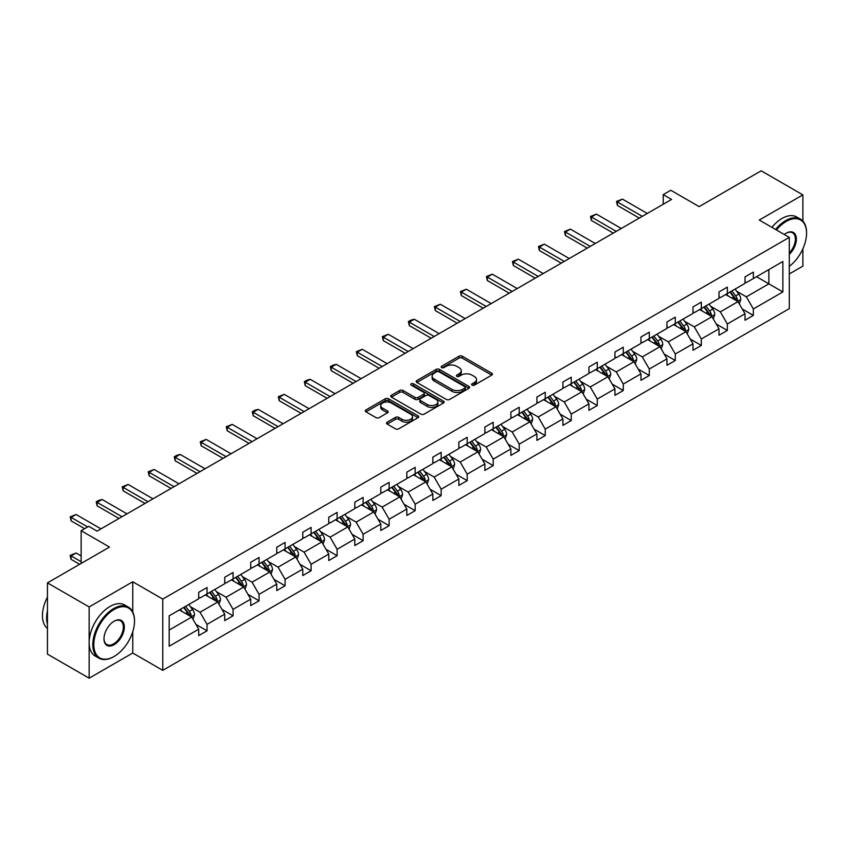 <?xml version="1.0" encoding="UTF-8"?>
<svg xmlns="http://www.w3.org/2000/svg" width="849" height="849" viewBox="0 0 849 849"><rect width="100%" height="100%" fill="white"/><g stroke="black" fill="none" stroke-linecap="round" stroke-linejoin="round"><path stroke-width="1.27" d="M472.076 385.149A1.624 0.934 0 0 0 474.368 385.149L491.762 375.109A2.314 1.337 0 0 0 492.431 374.165A2.314 1.337 0 0 0 491.762 373.22L462.291 356.209A2.314 1.337 0 0 0 459.022 356.209L441.629 366.248A1.624 0.934 0 0 0 441.151 366.906A1.624 0.934 0 0 0 441.629 367.575A1.624 0.934 0 0 0 443.921 367.575L446.171 366.269A7.408 4.277 0 0 1 456.645 366.269L459.097 367.691A7.408 4.277 0 0 1 461.272 370.716A7.408 4.277 0 0 1 459.097 373.74L456.847 375.035A1.624 0.934 0 0 0 456.38 375.704A1.624 0.934 0 0 0 456.847 376.362A1.624 0.934 0 0 0 459.139 376.362L461.389 375.056A7.408 4.277 0 0 1 471.874 375.056L474.326 376.478A7.408 4.277 0 0 1 476.491 379.503A7.408 4.277 0 0 1 474.326 382.528L472.076 383.822A1.624 0.934 0 0 0 471.598 384.491A1.624 0.934 0 0 0 472.076 385.149L472.076 383.822M802.878 221.101L802.878 194.877L761.192 170.808L699.151 206.625L670.806 190.25L663.218 194.633L663.218 204.259M789.294 273.972L802.878 266.119L802.878 248.768M132.752 611.97L132.752 581.767L89.145 606.95L89.145 678.192L47.448 654.123L47.448 582.881L109.489 547.064L81.143 530.699L81.143 563.428M89.145 606.95L47.448 582.881M387.165 422.176A2.314 1.337 0 0 0 386.486 423.12A2.314 1.337 0 0 0 387.165 424.065L395.432 428.83A2.314 1.337 0 0 0 398.701 428.83L418.016 417.687A2.314 1.337 0 0 0 418.695 416.742A2.314 1.337 0 0 0 418.016 415.787L388.555 398.786A2.314 1.337 0 0 0 385.276 398.786L365.961 409.929A2.314 1.337 0 0 0 365.282 410.874A2.314 1.337 0 0 0 365.961 411.818L375.948 417.591A2.314 1.337 0 0 0 379.227 417.591L387.484 412.816A2.314 1.337 0 0 0 388.163 411.871A2.314 1.337 0 0 0 387.484 410.927L382.538 408.072A6.187 3.576 0 0 1 380.723 405.535A6.187 3.576 0 0 1 384.544 402.235A6.187 3.576 0 0 1 391.293 403.01L410.693 414.206A6.187 3.576 0 0 1 412.508 416.742A6.187 3.576 0 0 1 408.687 420.043A6.187 3.576 0 0 1 401.938 419.268L398.701 417.4A2.314 1.337 0 0 0 395.432 417.4L387.165 422.176L387.165 424.065M81.143 530.699L88.731 526.316L97.062 531.124L671.559 199.451L663.218 194.633M132.752 581.767L162.764 599.097L789.294 237.38L789.294 308.633L162.764 670.349L162.764 599.097M802.878 194.877L759.271 220.05L789.294 237.38M446.33 399.444A2.314 1.337 0 0 0 449.609 399.444L468.924 388.29A2.314 1.337 0 0 0 469.603 387.346A2.314 1.337 0 0 0 468.924 386.401L439.464 369.389A2.314 1.337 0 0 0 436.184 369.389L416.87 380.543A2.314 1.337 0 0 0 416.19 381.488A2.314 1.337 0 0 0 416.87 382.432L446.33 399.444M411.871 385.499A1.624 0.934 0 0 1 413.516 385.733L443.443 403.01L424.15 414.142A2.314 1.337 0 0 1 420.881 414.142L391.421 397.13L399.688 392.387L399.688 390.466L391.421 395.241A2.314 1.337 0 0 0 390.742 396.186A2.314 1.337 0 0 0 391.421 397.13L391.421 395.241M399.688 392.387A2.314 1.337 0 0 1 402.957 392.387L402.957 390.466A2.314 1.337 0 0 0 399.688 390.466M402.957 390.466L414.906 397.364A2.314 1.337 0 0 0 418.175 397.364L423.662 394.201A2.314 1.337 0 0 0 424.341 393.257A2.314 1.337 0 0 0 423.662 392.312L411.224 385.128A1.624 0.934 0 0 1 410.746 384.459A1.624 0.934 0 0 1 411.744 383.599A1.624 0.934 0 0 1 413.516 383.801L443.465 401.099A2.314 1.337 0 0 1 444.144 402.044A2.314 1.337 0 0 1 443.465 402.988L443.465 401.099M169.184 615.801L198.708 598.768L198.708 592.315L207.039 587.497L207.039 593.95L224.72 583.741L224.72 577.299L233.061 572.481L233.061 578.933L250.731 568.724L250.731 562.271L259.072 557.464L259.072 563.916L276.753 553.707L276.753 547.255L285.084 542.437L285.084 548.889L302.764 538.691L302.764 532.238L311.105 527.42L311.105 533.872L328.775 523.663L328.775 517.211L337.117 512.403L337.117 518.856L354.797 508.647L354.797 502.194L363.128 497.387L363.128 503.828L380.808 493.63L380.808 487.177L389.15 482.359L389.15 488.812L406.82 478.613L406.82 472.161L415.161 467.343L415.161 473.795L432.841 463.586L432.841 457.133L441.172 452.326L441.172 458.778L458.853 448.569L458.853 442.117L467.194 437.309L467.194 443.751L484.864 433.552L484.864 427.1L493.205 422.282L493.205 428.734L510.886 418.536L510.886 412.083L519.217 407.265L519.217 413.718L536.897 403.508L536.897 397.056L545.238 392.249L545.238 398.701L562.908 388.492L562.908 382.039L571.25 377.232L571.25 383.674L588.93 373.475L588.93 367.023L597.261 362.205L597.261 368.657L614.941 358.448L614.941 352.006L623.283 347.188L623.283 353.64L640.953 343.431L640.953 336.979L649.294 332.171L649.294 338.624L666.974 328.414L666.974 321.962L675.305 317.144L675.305 323.596L692.986 313.398L692.986 306.945L701.327 302.127L701.327 308.58L718.997 298.37L718.997 291.929L727.338 287.111L727.338 293.563L745.019 283.354L745.019 276.901L753.35 272.094L753.35 278.546L782.874 261.503L782.874 291.929L753.35 308.962L753.35 315.414L745.019 320.232L745.019 313.78L727.338 323.989L727.338 330.431L718.997 335.249L718.997 328.796L701.327 339.006L701.327 345.458L692.986 350.266L692.986 343.824L675.305 354.022L675.305 360.475L666.974 365.293L666.974 358.84L649.294 369.039L649.294 375.491L640.953 380.31L640.953 373.857L623.283 384.066L623.283 390.519L614.941 395.326L614.941 388.874L597.261 399.083L597.261 405.535L588.93 410.343L588.93 403.901L571.25 414.1L571.25 420.552L562.908 425.37L562.908 418.918L545.238 429.116L545.238 435.569L536.897 440.387L536.897 433.935L519.217 444.144L519.217 450.596L510.886 455.404L510.886 448.951L493.205 459.16L493.205 465.613L484.864 470.42L484.864 463.978L467.194 474.177L467.194 480.63L458.853 485.448L458.853 478.995L441.172 489.204L441.172 495.646L432.841 500.464L432.841 494.012L415.161 504.221L415.161 510.673L406.82 515.481L406.82 509.029L389.15 519.238L389.15 525.69L380.808 530.508L380.808 524.056L363.128 534.254L363.128 540.707L354.797 545.525L354.797 539.073L337.117 549.282L337.117 555.724L328.775 560.542L328.775 554.089L311.105 564.298L311.105 570.751L302.764 575.558L302.764 569.106L285.084 579.315L285.084 585.768L276.753 590.586L276.753 584.133L259.072 594.332L259.072 600.784L250.731 605.602L250.731 599.15L233.061 609.359L233.061 615.801L224.72 620.619L224.72 614.167L207.039 624.376L207.039 630.828L198.708 635.636L198.708 629.194L169.184 646.227L169.184 615.801M205.373 594.916L217.715 602.037L200.035 612.246L190.388 606.674M200.035 612.246L207.039 624.376M217.715 602.037L224.72 614.167M198.708 597.229L200.035 597.993L207.039 593.95M231.395 579.899L243.727 587.02L226.057 597.229L216.399 591.647M226.057 597.229L233.061 609.359M243.727 587.02L250.731 599.15M224.72 582.202L226.057 582.976L233.061 578.933M257.406 564.872L269.749 572.003L252.068 582.202L242.421 576.63M252.068 582.202L259.072 594.332M269.749 572.003L276.753 584.133M250.731 567.185L252.068 567.96L259.072 563.916M283.417 549.855L295.76 556.976L278.079 567.185L268.433 561.614M278.079 567.185L285.084 579.315M295.76 556.976L302.764 569.106M276.753 552.168L278.079 552.932L285.084 548.889M309.439 534.838L321.771 541.959L304.101 552.168L294.444 546.597M304.101 552.168L311.105 564.298M321.771 541.959L328.775 554.089M302.764 537.141L304.101 537.916L311.105 533.872M335.451 519.811L347.793 526.942L330.112 537.141L320.466 531.57M330.112 537.141L337.117 549.282M347.793 526.942L354.797 539.073M328.775 522.124L330.112 522.899L337.117 518.856M361.462 504.794L373.804 511.926L356.124 522.124L346.477 516.553M356.124 522.124L363.128 534.254M373.804 511.926L380.808 524.056M354.797 507.108L356.124 507.882L363.128 503.828M387.484 489.777L399.815 496.898L382.146 507.108L372.488 501.536M382.146 507.108L389.15 519.238M399.815 496.898L406.82 509.029M380.808 492.091L382.146 492.855L389.15 488.812M413.495 474.761L425.837 481.882L408.157 492.091L398.51 486.519M408.157 492.091L415.161 504.221M425.837 481.882L432.841 494.012M406.82 477.064L408.157 477.838L415.161 473.795M439.506 459.733L451.848 466.865L434.168 477.064L424.521 471.492M434.168 477.064L441.172 489.204M451.848 466.865L458.853 478.995M432.841 462.047L434.168 462.822L441.172 458.778M465.528 444.717L477.86 451.848L460.19 462.047L450.532 456.475M460.19 462.047L467.194 474.177M477.86 451.848L484.864 463.978M458.853 447.03L460.19 447.794L467.194 443.751M491.539 429.7L503.882 436.821L486.201 447.03L476.554 441.459M486.201 447.03L493.205 459.16M503.882 436.821L510.886 448.951M484.864 432.014L486.201 432.778L493.205 428.734M517.55 414.683L529.893 421.804L512.212 432.014L502.566 426.442M512.212 432.014L519.217 444.144M529.893 421.804L536.897 433.935M510.886 416.986L512.212 417.761L519.217 413.718M543.572 399.656L555.904 406.788L538.234 416.986L528.577 411.415M538.234 416.986L545.238 429.116M555.904 406.788L562.908 418.918M536.897 401.97L538.234 402.744L545.238 398.701M569.583 384.639L581.926 391.76L564.245 401.97L554.599 396.398M564.245 401.97L571.25 414.1M581.926 391.76L588.93 403.901M562.908 386.953L564.245 387.717L571.25 383.674M595.595 369.623L607.937 376.744L590.257 386.953L580.61 381.381M590.257 386.953L597.261 399.083M607.937 376.744L614.941 388.874M588.93 371.936L590.257 372.7L597.261 368.657M621.617 354.606L633.948 361.727L616.278 371.936L606.621 366.354M616.278 371.936L623.283 384.066M633.948 361.727L640.953 373.857M614.941 356.909L616.278 357.684L623.283 353.64M647.628 339.579L659.97 346.71L642.29 356.909L632.643 351.337M642.29 356.909L649.294 369.039M659.97 346.71L666.974 358.84M640.953 341.892L642.29 342.667L649.294 338.624M673.639 324.562L685.981 331.683L668.301 341.892L658.654 336.321M668.301 341.892L675.305 354.022M685.981 331.683L692.986 343.824M666.974 326.876L668.301 327.64L675.305 323.596M699.661 309.545L711.993 316.666L694.323 326.876L684.665 321.304M694.323 326.876L701.327 339.006M711.993 316.666L718.997 328.796M692.986 311.859L694.323 312.623L701.327 308.58M725.672 294.529L738.014 301.65L720.334 311.859L710.687 306.277M720.334 311.859L727.338 323.989M738.014 301.65L745.019 313.78M718.997 296.832L720.334 297.606L727.338 293.563M756.523 276.71L768.865 283.842L746.345 296.832L736.699 291.26M746.345 296.832L753.35 308.962M782.874 291.929L768.865 283.842L768.865 269.589L782.874 261.503M89.145 678.192L132.752 653.019L162.764 670.349M745.019 281.815L746.345 282.59L753.35 278.546M169.184 630.054L191.704 617.053L179.362 609.932M191.704 617.053L198.708 629.194M742.259 309.015L753.35 315.414M716.248 324.031L727.338 330.431M690.237 339.048L701.327 345.458M664.215 354.075L675.305 360.475M638.204 369.092L649.294 375.491M612.193 384.109L623.283 390.519M586.171 399.136L597.261 405.535M560.16 414.153L571.25 420.552M534.148 429.169L545.238 435.569M508.127 444.186L519.217 450.596M482.115 459.213L493.205 465.613M456.104 474.23L467.194 480.63M430.082 489.247L441.172 495.646M404.071 504.264L415.161 510.673M378.06 519.291L389.15 525.69M352.038 534.308L363.128 540.707M326.027 549.324L337.117 555.724M300.015 564.341L311.105 570.751M273.994 579.368L285.084 585.768M247.982 594.385L259.072 600.784M221.971 609.402L233.061 615.801M195.949 624.418L207.039 630.828M132.752 653.019L132.752 631.741M472.723 385.382L474.326 384.448A7.408 4.277 0 0 0 476.491 381.424L476.491 379.503M461.272 370.716L461.272 372.637A7.408 4.277 0 0 1 459.097 375.661L457.494 376.585M491.73 375.131L462.291 358.129A2.314 1.337 0 0 0 459.022 358.129L442.276 367.797M468.924 386.401L468.924 388.29L439.464 371.321A2.314 1.337 0 0 0 436.184 371.321L416.901 382.453M464.827 388.004A1.624 0.934 0 0 0 465.305 387.346A1.624 0.934 0 0 0 464.827 386.688L438.965 371.756A1.624 0.934 0 0 0 436.673 371.756L434.306 373.125A7.408 4.277 0 0 0 432.13 376.149A7.408 4.277 0 0 0 434.306 379.174L451.986 389.383A7.408 4.277 0 0 0 462.461 389.383L464.827 388.004L464.827 389.935A1.624 0.934 0 0 0 465.305 389.277L465.305 387.346M432.13 376.149L432.13 378.07A7.408 4.277 0 0 0 434.306 381.095L434.306 379.174M464.827 389.935L462.461 391.304A7.408 4.277 0 0 1 451.986 391.304L434.306 381.095M402.957 392.387L414.906 399.285A2.314 1.337 0 0 0 418.175 399.285L423.662 396.122A2.314 1.337 0 0 0 424.341 395.178L424.341 393.257M427.302 404.527A6.187 3.576 0 0 0 434.051 405.302A6.187 3.576 0 0 0 437.872 401.991A6.187 3.576 0 0 0 436.068 399.465L429.233 395.517A2.314 1.337 0 0 0 425.954 395.517L420.467 398.69A2.314 1.337 0 0 0 419.799 399.635A2.314 1.337 0 0 0 420.467 400.579L427.302 404.527L427.302 406.448A6.187 3.576 0 0 0 434.051 407.223A6.187 3.576 0 0 0 437.872 403.922L437.872 401.991M419.799 399.635L419.799 401.556A2.314 1.337 0 0 0 420.467 402.5L420.467 400.579M427.302 406.448L420.467 402.5M412.508 416.742L412.508 418.663A6.187 3.576 0 0 1 408.687 421.964A6.187 3.576 0 0 1 401.938 421.189L398.701 419.321A2.314 1.337 0 0 0 395.432 419.321L387.197 424.076M380.723 405.535L380.723 407.467A6.187 3.576 0 0 0 382.538 409.993L382.538 408.072M387.484 410.927L387.484 412.816L382.538 409.993M417.984 417.697L388.555 400.707A2.314 1.337 0 0 0 385.276 400.707L365.993 411.839L365.961 409.929M739.277 303.846L740.816 299.41A6.251 3.608 -120 0 0 738.821 294.094L735.075 289.095M728.357 296.078L726.733 293.913M737.091 301.119L737.441 299.676A6.251 3.608 -120 0 0 735.648 295.919L731.902 290.92M730.342 291.833L734.459 297.33A3.184 1.836 60 0 1 735.043 298.296L737.441 299.676M729.907 292.077L733.653 297.076A6.251 3.608 60 0 1 735.202 300.026M642.29 216.346L617.414 201.977L617.414 205.447L616.491 201.446L622.413 199.09L647.288 213.46M639.286 218.076L617.414 205.447M622.413 199.09L617.414 201.977L616.491 201.446M789.294 266.384A28.77 16.609 120 0 0 806.55 233.199A28.77 16.609 120 0 0 786.206 221.451A28.77 16.609 120 0 0 776.442 229.962M775.572 229.463A29.482 17.022 -60 0 1 785.707 220.581A29.482 17.022 -60 0 1 800.448 219.116A29.482 17.022 -60 0 1 806.55 232.615A29.482 17.022 -60 0 1 806.55 232.913M784.296 234.504A14.391 8.31 -60 0 1 786.206 233.199L786.206 233.199A14.391 8.31 -60 0 1 796.256 237.338A14.391 8.31 -60 0 1 789.294 254.35M771.911 227.341A29.482 17.022 -60 0 1 782.035 218.458A29.482 17.022 -60 0 1 796.776 217.004L800.448 219.116M789.294 252.949A13.68 7.896 120 0 0 792.541 232.806A13.68 7.896 120 0 0 785.951 233.348M113.66 656.723L114.159 656.436A28.77 16.609 120 0 0 134.503 621.203A28.77 16.609 120 0 0 114.159 609.455A28.77 16.609 120 0 0 93.815 644.688A28.77 16.609 120 0 0 114.159 656.436L113.66 656.723A29.482 17.022 -60 0 1 98.919 658.187A29.482 17.022 -60 0 1 94.398 634.564A29.482 17.022 -60 0 1 113.66 608.584A29.482 17.022 -60 0 1 128.401 607.12A29.482 17.022 -60 0 1 134.503 620.619A29.482 17.022 -60 0 1 134.503 620.916M114.159 644.688A14.391 8.31 -60 0 1 103.981 638.819A14.391 8.31 -60 0 1 114.159 621.192L114.159 621.192A14.391 8.31 -60 0 1 124.325 627.071A14.391 8.31 -60 0 1 114.159 644.688M103.992 638.522A13.68 7.896 120 0 0 106.815 644.497A13.68 7.896 120 0 0 113.66 643.818A13.68 7.896 120 0 0 122.596 631.773A13.68 7.896 120 0 0 120.494 620.81A13.68 7.896 120 0 0 113.904 621.351M98.919 658.187L95.247 656.065A29.482 17.022 -60 0 1 90.726 632.441A29.482 17.022 -60 0 1 109.988 606.462A29.482 17.022 -60 0 1 124.729 605.008L128.401 607.12M47.448 624.28A29.482 17.022 -60 0 1 47.448 610.802M47.448 628.366A29.482 17.022 -60 0 1 47.448 597.08M713.266 318.863L714.794 314.438A6.251 3.608 -120 0 0 712.799 309.11L709.064 304.112M702.346 311.095L700.722 308.93M711.069 316.136L711.42 314.703A6.251 3.608 -120 0 0 709.637 310.946L705.89 305.948M704.32 306.85L708.448 312.347A3.184 1.836 60 0 1 709.021 313.313L711.42 314.703M703.885 307.094L707.631 312.092A6.251 3.608 60 0 1 709.191 315.053M687.244 333.88L688.783 329.454A6.251 3.608 -120 0 0 686.788 324.127L683.042 319.139M676.335 326.112L674.711 323.947M685.058 331.152L685.408 329.72A6.251 3.608 -120 0 0 683.615 325.963L679.879 320.964M678.309 321.867L682.426 327.364A3.184 1.836 60 0 1 683.01 328.33L685.408 329.72M677.873 322.121L681.62 327.12A6.251 3.608 60 0 1 683.18 330.07M616.278 231.363L591.392 217.004L591.392 220.464L590.48 216.474L596.401 214.107L621.277 228.477M613.275 233.093L591.392 220.464M596.401 214.107L591.392 217.004L590.48 216.474M590.257 246.38L565.381 232.021L565.381 235.481L564.458 231.49L570.379 229.134L595.266 243.493M587.264 248.12L565.381 235.481M570.379 229.134L565.381 232.021L564.458 231.49M661.233 348.907L662.772 344.471A6.251 3.608 -120 0 0 660.777 339.154L657.03 334.156M650.313 341.139L648.689 338.963M659.047 346.169L659.397 344.736A6.251 3.608 -120 0 0 657.604 340.98L653.857 335.981M652.297 336.883L656.415 342.391A3.184 1.836 60 0 1 656.999 343.357L659.397 344.736M651.862 337.138L655.608 342.136A6.251 3.608 60 0 1 657.158 345.087M564.245 261.407L539.37 247.038L539.37 250.508L538.446 246.507L544.368 244.151L569.244 258.51M561.242 263.137L539.37 250.508M544.368 244.151L539.37 247.038L538.446 246.507M635.222 363.924L636.75 359.488A6.251 3.608 -120 0 0 634.755 354.171L631.019 349.172M624.302 356.156L622.678 353.991M633.025 361.196L633.375 359.764A6.251 3.608 -120 0 0 631.592 355.996L627.846 350.998M626.275 351.911L630.404 357.408A3.184 1.836 60 0 1 630.977 358.374L633.375 359.764M625.84 352.155L629.587 357.153A6.251 3.608 60 0 1 631.147 360.103M538.234 276.424L513.348 262.054L513.348 265.525L512.435 261.524L518.357 259.168L543.233 273.537M535.231 278.154L513.348 265.525M518.357 259.168L513.348 262.054L512.435 261.524M609.2 378.941L610.739 374.515A6.251 3.608 -120 0 0 608.744 369.188L604.997 364.189M598.29 371.172L596.667 369.007M607.014 376.213L607.364 374.78A6.251 3.608 -120 0 0 605.57 371.024L601.835 366.025M600.264 366.927L604.382 372.424A3.184 1.836 60 0 1 604.966 373.39L607.364 374.78M599.829 367.182L603.575 372.17A6.251 3.608 60 0 1 605.135 375.131M512.212 291.44L487.337 277.082L487.337 280.541L486.413 276.551L492.335 274.185L517.221 288.554M509.22 293.17L487.337 280.541M492.335 274.185L487.337 277.082L486.413 276.551M583.189 393.957L584.728 389.532A6.251 3.608 -120 0 0 582.732 384.204L578.986 379.216M572.268 386.189L570.645 384.024M581.003 391.23L581.353 389.797A6.251 3.608 -120 0 0 579.559 386.04L575.813 381.042M574.253 381.944L578.371 387.441A3.184 1.836 60 0 1 578.954 388.418L581.353 389.797M573.818 382.199L577.564 387.197A6.251 3.608 60 0 1 579.114 390.147M486.201 306.457L461.325 292.098L461.325 295.558L460.402 291.568L466.324 289.212L491.2 303.571M483.198 308.198L461.325 295.558M466.324 289.212L461.325 292.098L460.402 291.568M557.177 408.985L558.706 404.548A6.251 3.608 -120 0 0 556.711 399.232L552.975 394.233M546.257 401.216L544.634 399.041M554.981 406.257L555.331 404.814A6.251 3.608 -120 0 0 553.548 401.057L549.802 396.058M548.231 396.961L552.359 402.468A3.184 1.836 60 0 1 552.932 403.434L555.331 404.814M547.796 397.215L551.542 402.214A6.251 3.608 60 0 1 553.102 405.164M460.19 321.484L435.304 307.115L435.304 310.585L434.391 306.585L440.313 304.229L465.188 318.598M457.187 323.214L435.304 310.585M440.313 304.229L435.304 307.115L434.391 306.585M531.156 424.001L532.694 419.565A6.251 3.608 -120 0 0 530.699 414.248L526.953 409.25M520.246 416.233L518.622 414.068M528.969 421.274L529.32 419.841A6.251 3.608 -120 0 0 527.526 416.074L523.791 411.075M522.22 411.988L526.338 417.485A3.184 1.836 60 0 1 526.921 418.451L529.32 419.841M521.785 412.232L525.531 417.23A6.251 3.608 60 0 1 527.091 420.181M434.168 336.501L409.292 322.132L409.292 325.602L408.369 321.612L410.874 320.158L414.291 319.245L439.177 333.615M431.175 338.231L409.292 325.602M414.291 319.245L409.292 322.132L408.369 321.612M505.144 439.018L506.683 434.592A6.251 3.608 -120 0 0 504.688 429.265L500.942 424.267M494.224 431.25L492.6 429.085M502.958 436.29L503.308 434.858A6.251 3.608 -120 0 0 501.515 431.101L497.769 426.102M496.209 427.005L500.326 432.502A3.184 1.836 60 0 1 500.91 433.468L503.308 434.858M495.774 427.259L499.52 432.258A6.251 3.608 60 0 1 501.069 435.208M408.157 351.518L383.281 337.159L383.281 340.619L382.358 336.628L388.28 334.273L413.155 348.631M405.153 353.258L383.281 340.619M388.28 334.273L383.281 337.159L382.358 336.628M479.133 454.035L480.661 449.609A6.251 3.608 -120 0 0 478.666 444.292L474.931 439.294M468.213 446.266L466.589 444.101M476.936 451.307L477.287 449.874A6.251 3.608 -120 0 0 475.504 446.118L471.757 441.119M470.187 442.021L474.315 447.519A3.184 1.836 60 0 1 474.888 448.495L477.287 449.874M469.752 442.276L473.498 447.274A6.251 3.608 60 0 1 475.058 450.225M382.146 366.535L357.259 352.176L357.259 355.646L356.347 351.645L362.268 349.289L387.144 363.648M379.142 368.275L357.259 355.646M362.268 349.289L357.259 352.176L356.347 351.645M453.111 469.062L454.65 464.626A6.251 3.608 -120 0 0 452.655 459.309L448.909 454.311M442.202 461.294L440.578 459.118M450.925 466.334L451.275 464.891A6.251 3.608 -120 0 0 449.482 461.134L445.746 456.136M444.176 457.038L448.293 462.546A3.184 1.836 60 0 1 448.877 463.512L451.275 464.891M443.74 457.293L447.487 462.291A6.251 3.608 60 0 1 449.047 465.241M356.124 381.562L331.248 367.192L331.248 370.663L330.325 366.662L332.829 365.219L336.246 364.306L361.133 378.675M353.131 383.292L331.248 370.663M336.246 364.306L331.248 367.192L330.325 366.662M427.1 484.079L428.639 479.653A6.251 3.608 -120 0 0 426.644 474.326L422.898 469.327M416.18 476.31L414.556 474.145M424.914 481.351L425.264 479.918A6.251 3.608 -120 0 0 423.471 476.151L419.724 471.163M418.164 472.065L422.282 477.562A3.184 1.836 60 0 1 422.866 478.528L425.264 479.918M417.729 472.309L421.475 477.308A6.251 3.608 60 0 1 423.025 480.258M330.112 396.579L305.237 382.209L305.237 385.679L304.313 381.689L306.818 380.235L310.235 379.323L335.111 393.692M327.109 398.308L305.237 385.679M310.235 379.323L305.237 382.209L304.313 381.689M401.089 499.095L402.617 494.67A6.251 3.608 -120 0 0 400.622 489.342L396.886 484.344M390.169 491.327L388.545 489.162M398.892 496.368L399.242 494.935A6.251 3.608 -120 0 0 397.459 491.178L393.713 486.18M392.142 487.082L396.271 492.579A3.184 1.836 60 0 1 396.844 493.545L399.242 494.935M391.707 487.337L395.454 492.335A6.251 3.608 60 0 1 397.014 495.285M304.101 411.595L279.215 397.236L279.215 400.696L278.302 396.706L284.224 394.35L309.1 408.709M301.098 413.336L279.215 400.696M284.224 394.35L279.215 397.236L278.302 396.706M375.067 514.112L376.606 509.687A6.251 3.608 -120 0 0 374.611 504.37L370.864 499.371M364.157 506.344L362.534 504.179M372.881 511.385L373.231 509.952A6.251 3.608 -120 0 0 371.438 506.195L367.702 501.197M366.131 502.099L370.249 507.606A3.184 1.836 60 0 1 370.833 508.572L373.231 509.952M365.696 502.353L369.442 507.352A6.251 3.608 60 0 1 371.002 510.302M278.079 426.623L253.204 412.253L253.204 415.723L252.291 411.723L254.785 410.279L258.202 409.367L283.088 423.725M275.087 428.352L253.204 415.723M258.202 409.367L253.204 412.253L252.291 411.723M349.056 529.139L350.595 524.703A6.251 3.608 -120 0 0 348.599 519.386L344.853 514.388M338.135 521.371L336.512 519.206M346.87 526.412L347.22 524.969A6.251 3.608 -120 0 0 345.426 521.212L341.68 516.213M340.12 517.115L344.238 522.623A3.184 1.836 60 0 1 344.821 523.589L347.22 524.969M339.685 517.37L343.431 522.368A6.251 3.608 60 0 1 344.981 525.319M252.068 441.639L227.192 427.27L227.192 430.74L226.269 426.739L232.191 424.383L257.067 438.753M249.065 443.369L227.192 430.74M232.191 424.383L227.192 427.27L226.269 426.739M323.044 544.156L324.573 539.731A6.251 3.608 -120 0 0 322.578 534.403L318.842 529.405M312.124 536.388L310.501 534.223M320.848 541.429L321.198 539.996A6.251 3.608 -120 0 0 319.415 536.228L315.669 531.241M314.098 532.143L318.226 537.64A3.184 1.836 60 0 1 318.799 538.606L321.198 539.996M313.663 532.387L317.409 537.385A6.251 3.608 60 0 1 318.969 540.335M226.057 456.656L201.171 442.297L201.171 445.757L200.258 441.767L206.18 439.4L231.055 453.769M223.054 458.386L201.171 445.757M206.18 439.4L201.171 442.297L200.258 441.767M297.023 559.173L298.561 554.747A6.251 3.608 -120 0 0 296.566 549.42L292.82 544.421M286.113 551.404L284.489 549.239M294.836 556.445L295.187 555.013A6.251 3.608 -120 0 0 293.393 551.256L289.658 546.257M288.087 547.159L292.205 552.657A3.184 1.836 60 0 1 292.788 553.622L295.187 555.013M287.652 547.414L291.398 552.412A6.251 3.608 60 0 1 292.958 555.363M200.035 471.673L175.159 457.314L175.159 460.774L174.247 456.783L176.741 455.34L180.158 454.427L205.044 468.786M197.042 473.413L175.159 460.774M180.158 454.427L175.159 457.314L174.247 456.783M271.011 574.189L272.55 569.764A6.251 3.608 -120 0 0 270.555 564.447L266.809 559.449M260.091 566.432L258.467 564.256M268.825 571.462L269.175 570.029A6.251 3.608 -120 0 0 267.382 566.272L263.636 561.274M262.076 562.176L266.193 567.684A3.184 1.836 60 0 1 266.777 568.65L269.175 570.029M261.641 562.431L265.387 567.429A6.251 3.608 60 0 1 266.936 570.379M174.024 486.7L149.148 472.331L149.148 475.801L148.225 471.8L154.147 469.444L179.022 483.803M171.02 488.43L149.148 475.801M154.147 469.444L149.148 472.331L148.225 471.8M245 589.217L246.528 584.781A6.251 3.608 -120 0 0 244.533 579.464L240.798 574.465M234.08 581.448L232.456 579.283M242.803 586.489L243.154 585.046A6.251 3.608 -120 0 0 241.371 581.289L237.624 576.291M236.064 577.203L240.182 582.701A3.184 1.836 60 0 1 240.755 583.666L243.154 585.046M235.619 577.447L239.365 582.446A6.251 3.608 60 0 1 240.925 585.396M148.013 501.717L123.126 487.347L123.126 490.818L122.214 486.817L128.135 484.461L153.011 498.83M145.009 503.446L123.126 490.818M128.135 484.461L123.126 487.347L122.214 486.817M218.978 604.233L220.517 599.808A6.251 3.608 -120 0 0 218.522 594.48L214.776 589.482M208.069 596.465L206.445 594.3M216.792 601.506L217.142 600.073A6.251 3.608 -120 0 0 215.349 596.316L211.613 591.318M210.043 592.22L214.16 597.717A3.184 1.836 60 0 1 214.744 598.683L217.142 600.073M209.607 592.464L213.354 597.463A6.251 3.608 60 0 1 214.914 600.423M121.991 516.733L97.115 502.375L97.115 505.834L96.202 501.844L98.696 500.401L102.113 499.477L127 513.847M118.998 518.463L97.115 505.834M102.113 499.477L97.115 502.375L96.202 501.844M192.967 619.25L194.506 614.825A6.251 3.608 -120 0 0 192.511 609.497L188.765 604.509M182.047 611.482L180.423 609.317M190.781 616.523L191.131 615.09A6.251 3.608 -120 0 0 189.338 611.333L185.591 606.335M184.031 607.237L188.149 612.734A3.184 1.836 60 0 1 188.733 613.7L191.131 615.09M183.596 607.491L187.342 612.49A6.251 3.608 60 0 1 188.892 615.44M81.143 555.925L76.102 553.017L71.104 555.904L81.143 561.698M71.104 559.364L70.18 555.946L70.18 555.373L71.104 555.904L71.104 559.364L79.636 564.298M70.18 555.373L76.102 553.017M87.638 526.942L71.104 517.391L71.104 520.851L70.18 516.861L76.102 514.505L100.978 528.863M84.645 528.672L71.104 520.851M76.102 514.505L71.104 517.391L70.18 516.861M474.326 384.448L474.326 382.528M456.847 376.362L456.847 375.035M459.097 375.661L459.097 373.74M441.629 367.575L441.629 366.248M459.022 358.129L459.022 356.209M462.291 358.129L462.291 356.209M491.762 375.109L491.762 373.22M416.87 382.432L416.87 380.543M436.184 371.321L436.184 369.389M439.464 371.321L439.464 369.389M451.986 391.304L451.986 389.383M462.461 391.304L462.461 389.383M414.906 399.285L414.906 397.364M418.175 399.285L418.175 397.364M423.662 396.122L423.662 394.201M413.516 385.733L413.516 383.801M395.432 419.321L395.432 417.4M398.701 419.321L398.701 417.4M401.938 421.189L401.938 419.268M385.276 400.707L385.276 398.786M388.555 400.707L388.555 398.786M418.016 417.687L418.016 415.787M737.558 301.384L740.774 299.538M735.648 295.919L738.821 294.094M731.87 298.105L733.653 297.076M711.547 316.412L714.752 314.554M709.637 310.946L712.799 309.11M705.859 313.122L707.631 312.092M685.536 331.428L688.741 329.571M683.615 325.963L686.788 324.127M679.837 328.139L681.62 327.12M659.514 346.445L662.729 344.598M657.604 340.98L660.777 339.154M653.826 343.166L655.608 342.136M633.503 361.462L636.708 359.615M631.592 355.996L634.755 354.171M627.814 358.182L629.587 357.153M607.491 376.489L610.696 374.632M605.57 371.024L608.744 369.188M601.792 373.199L603.575 372.17M581.469 391.506L584.685 389.649M579.559 386.04L582.732 384.204M575.781 388.216L577.564 387.197M555.458 406.522L558.663 404.676M553.548 401.057L556.711 399.232M549.77 403.243L551.542 402.214M529.447 421.539L532.652 419.693M527.526 416.074L530.699 414.248M523.748 418.26L525.531 417.23M503.425 436.566L506.641 434.709M501.515 431.101L504.688 429.265M497.737 433.277L499.52 432.258M477.414 451.583L480.619 449.726M475.504 446.118L478.666 444.292M471.726 448.293L473.498 447.274M451.403 466.6L454.608 464.753M449.482 461.134L452.655 459.309M445.704 463.321L447.487 462.291M425.381 481.627L428.596 479.77M423.471 476.151L426.644 474.326M419.693 478.337L421.475 477.308M399.37 496.644L402.575 494.787M397.459 491.178L400.622 489.342M393.681 493.354L395.454 492.335M373.358 511.66L376.563 509.803M371.438 506.195L374.611 504.37M367.659 508.381L369.442 507.352M347.337 526.677L350.552 524.831M345.426 521.212L348.599 519.386M341.648 523.398L343.431 522.368M321.325 541.704L324.53 539.847M319.415 536.228L322.578 534.403M315.637 538.415L317.409 537.385M295.314 556.721L298.519 554.864M293.393 551.256L296.566 549.42M289.615 553.431L291.398 552.412M269.292 571.738L272.508 569.881M267.382 566.272L270.555 564.447M263.604 568.459L265.387 567.429M243.281 586.755L246.486 584.908M241.371 581.289L244.533 579.464M237.593 583.475L239.365 582.446M217.27 601.782L220.475 599.925M215.349 596.316L218.522 594.48M211.571 598.492L213.354 597.463M191.248 616.799L194.463 614.941M189.338 611.333L192.511 609.497M185.56 613.509L187.342 612.49M806.55 233.199L806.55 232.615M134.503 621.203L134.503 620.619"/></g></svg>
